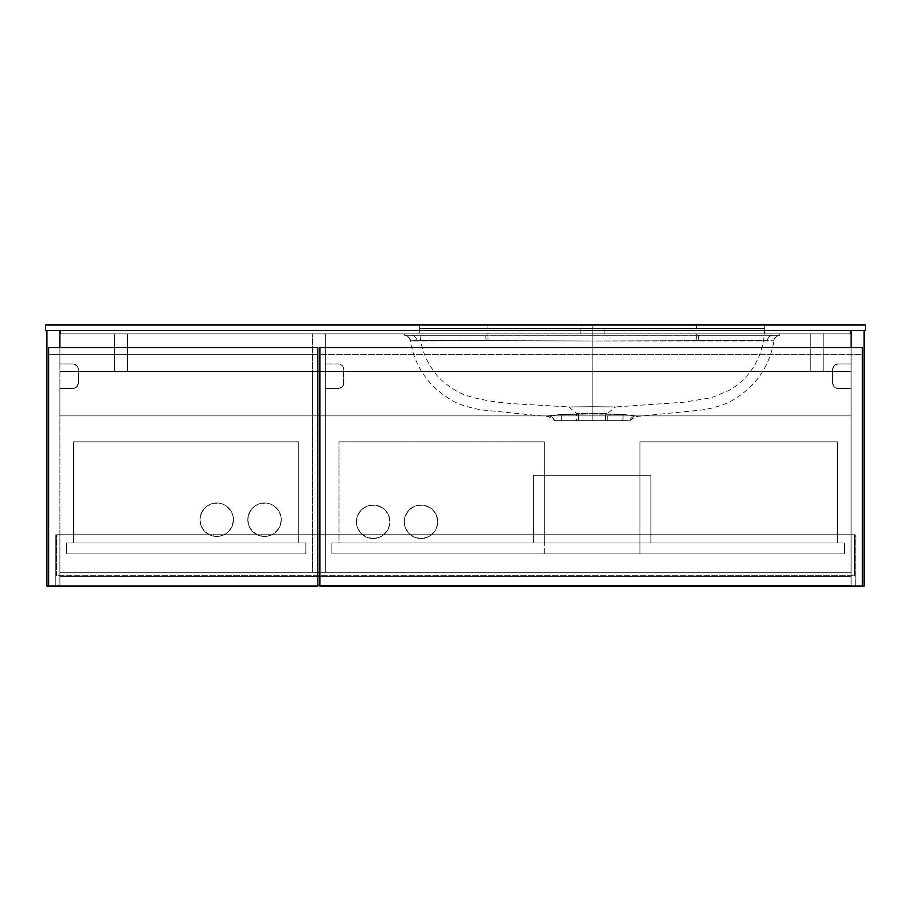 <?xml version="1.0" encoding="UTF-8"?>
<svg xmlns="http://www.w3.org/2000/svg" width="911" height="911" viewBox="0 0 911 911"><rect width="100%" height="100%" fill="white"/><g stroke="black" fill="none" stroke-linecap="round" stroke-linejoin="round"><path stroke-width="0.68" stroke-dasharray="4.55 3.42" d="M592.116 406.705L592.127 413.218L607.182 413.469L592.15 413.218L592.15 406.705C622.338 407.012 622.338 407.012 592.15 406.705C622.338 407.012 622.338 407.012 592.15 406.705L615.574 406.932L592.15 406.705L592.15 328.415L592.15 406.705L570.525 406.932L592.15 406.705L592.15 328.415L696.346 328.415L592.15 328.415L592.15 413.218L589.098 413.23L592.127 413.218L592.15 420.654L592.116 406.705M764.671 328.415L696.346 328.415L764.671 328.415L764.671 324.999L764.671 328.415L764.671 324.999L487.954 324.999L696.346 324.999L696.346 328.415L764.671 328.415L696.346 328.415L696.346 324.999L419.629 324.999L419.629 328.415L592.15 328.415L419.629 328.415L419.629 324.999L487.954 324.999L487.954 328.415L696.346 328.415L487.954 328.415L487.954 324.999L419.629 324.999L419.629 328.415L487.954 328.415L419.629 328.415L419.629 324.999L487.954 324.999L487.954 328.415L487.954 324.999L696.346 324.999L696.346 328.415L696.346 324.999L764.671 324.999L764.671 328.415C764.135 356.656 749.389 378.714 729.142 390.341L711.434 397.731L683.204 402.263L615.437 406.932M696.232 340.68L592.15 341.01L592.15 413.924L624.73 414.585L635.673 415.815L635.662 416.6L635.673 415.815L624.73 414.585L592.15 413.924L592.15 341.01L773.746 340.873L696.232 340.68L696.346 335.248L487.954 335.248L487.954 333.881L404.598 333.881L779.702 333.881L404.598 333.881L404.598 335.248L487.954 335.248L404.598 335.248L404.598 333.881L404.598 335.248L404.598 333.881L487.954 333.881L487.954 335.248L487.954 333.881L696.346 333.881L696.346 335.248L696.346 333.881L779.702 333.881L779.702 335.248L696.346 335.248L779.702 335.248L779.702 333.881L779.702 335.248L779.702 333.881L696.346 333.881L696.346 335.248L696.346 333.881L487.954 333.881L487.954 335.248L696.346 335.248L411.02 335.248L485.757 335.248L486.03 340.668L410.349 340.965L436.21 340.395L592.15 341.01L592.15 413.924L559.57 414.585L548.627 415.815L548.638 416.6L548.627 415.815L559.57 414.585L592.15 413.924L592.15 341.01L486.03 340.668L488.068 340.68L487.954 335.248L488.068 340.68L592.15 341.01L698.27 340.668L698.543 335.248L696.346 335.248L696.232 340.68L592.15 341.01L486.03 340.668L485.757 335.248L411.02 335.248A6.832 6.263 90 0 1 417.113 340.543L486.03 340.668L417.113 340.543A6.832 6.263 -90 0 0 411.02 335.248L404.598 335.248A6.832 6.832 96.1 0 1 410.599 340.862L417.113 340.543L410.599 340.862A6.832 6.832 -83.9 0 0 404.598 335.248A6.832 6.832 -83.9 0 1 410.599 340.862A6.832 6.832 96.1 0 0 404.598 335.248L411.02 335.248A6.832 6.263 -90 0 1 417.113 340.543A6.832 6.263 90 0 0 411.02 335.248L485.757 335.248L486.03 340.668L485.757 335.248L487.954 335.248L488.068 340.68L487.954 335.248L696.346 335.248L696.232 340.68L696.346 335.248L698.543 335.248L698.27 340.668L767.187 340.543A6.832 6.263 -90 0 1 773.28 335.248L698.543 335.248L773.28 335.248A6.832 6.263 90 0 0 767.187 340.543L773.701 340.862A6.832 6.832 -96.1 0 1 779.702 335.248L773.28 335.248L779.702 335.248A6.832 6.832 83.9 0 0 773.701 340.862L773.701 340.862A6.832 6.832 83.9 0 1 779.702 335.248A6.832 6.832 -96.1 0 0 773.701 340.862L767.187 340.543A6.832 6.263 90 0 1 773.28 335.248A6.832 6.263 -90 0 0 767.187 340.543L698.27 340.668L698.543 335.248L698.27 340.668L696.232 340.68M592.15 333.881L580.193 333.881L592.15 333.881L592.15 324.999L592.15 333.881L604.107 333.881L580.193 333.881L592.15 333.881L592.15 324.999L580.193 324.999L604.107 324.999L592.15 324.999L592.15 333.881L604.107 333.881L592.15 333.881M587.549 413.252L576.435 413.469L587.549 413.252M592.15 420.654L576.435 420.654L592.15 420.654L592.15 413.218L589.098 413.23L592.127 413.218L592.15 420.654L607.865 420.654L576.435 420.654L592.15 420.654M850.418 330.465L865.45 330.465L865.45 324.999L45.55 324.999L45.55 330.465L60.581 330.465L60.581 333.881L850.418 333.881L850.418 330.465L60.581 330.465L60.581 333.881L850.418 333.881L60.581 333.881L60.581 330.465L60.581 333.881L850.418 333.881L850.418 330.465L850.418 333.881L850.418 330.465L45.55 330.465L45.55 324.999L865.45 324.999L865.45 330.465L850.418 330.465M568.726 406.932L576.731 413.469L576.435 420.654M593.699 413.218L592.15 413.218L593.699 413.218M598.163 413.287L595.225 413.23L598.163 413.287M600.235 413.343L599.563 413.321L600.235 413.343M601.943 413.4L603.264 413.435L601.943 413.4M605.211 413.457L603.264 413.435L605.211 413.457M606.669 413.457L606.009 413.457L606.669 413.457M607.865 420.654L607.557 413.469L615.574 406.932M622.896 420.654L554.571 420.654L622.896 420.654L623.09 414.494L635.889 415.917A6.832 6.821 17.7 0 0 629.729 420.654L578.69 420.654L605.61 420.654L578.69 420.654L605.61 420.654L605.701 414.038L623.09 414.494L622.896 420.654L629.729 420.654A6.832 6.821 -162.3 0 1 635.889 415.917L635.889 415.917A6.832 6.821 -162.3 0 0 629.729 420.654A6.832 6.821 17.7 0 1 635.889 415.917L623.09 414.494L622.896 420.654L623.09 414.494L605.701 414.038L605.61 420.654L578.69 420.654L578.599 414.038L605.701 414.038L605.61 420.654L622.896 420.654M578.69 420.654L561.404 420.654L561.21 414.494L578.599 414.038L578.69 420.654L605.61 420.654L605.701 414.038L592.15 413.924L578.599 414.038L578.69 420.654L578.599 414.038L561.21 414.494L561.404 420.654L554.571 420.654A6.832 6.821 -17.7 0 0 548.411 415.917L561.21 414.494L561.404 420.654L578.69 420.654M554.571 420.654A6.832 6.821 162.3 0 0 548.411 415.917L548.411 415.917A6.832 6.821 162.3 0 1 554.571 420.654L561.404 420.654L561.21 414.494L548.411 415.917A6.832 6.821 -17.7 0 1 554.571 420.654L548.638 416.6L481.976 409.939C467.605 407.536 456.684 403.801 449.191 398.722C427.68 385.228 414.733 365.971 410.349 340.965C409.677 337.799 407.764 335.897 404.598 335.248M592.15 324.999L604.107 324.999L592.15 324.999M851.102 572.336L59.898 572.336L317.825 572.336L312.359 572.336L312.359 333.881L312.359 572.336L312.359 371.46L317.825 371.46L312.359 371.46L312.359 333.881L312.359 572.336L851.102 572.336L851.102 585.317L319.875 585.317L851.102 585.317L851.102 572.336L851.102 585.317L851.102 572.336L851.102 576.435L851.102 572.336L59.898 572.336L59.898 585.317L59.898 572.336L59.898 576.435L59.898 572.336L325.341 572.336L325.341 333.881L325.341 572.336L319.875 572.336L851.102 572.336L59.898 572.336L59.898 585.317L59.898 572.336L851.102 572.336L59.898 572.336L59.898 576.435L851.102 576.435L851.102 572.336L851.102 576.435L59.898 576.435L59.898 572.336L851.102 572.336M317.825 585.317L851.102 585.317L317.825 585.317M59.898 576.435L851.102 576.435L59.898 576.435M46.916 586.001L46.916 330.465L59.898 330.465L59.898 586.001L48.625 586.001L59.898 586.001L59.898 330.465L46.916 330.465L46.916 586.001L59.898 586.001L46.916 586.001M59.898 586.001L55.799 586.001L59.898 586.001L55.799 586.001L55.799 534.757L59.898 534.757L59.898 586.001L59.898 534.757L55.799 534.757L55.799 586.001L59.898 586.001M59.898 330.465L851.102 330.465L851.102 586.001L864.083 586.001L864.083 330.465L851.102 330.465L864.083 330.465L864.083 586.001L851.102 586.001L851.102 330.465L864.083 330.465L851.102 330.465L851.102 371.46L59.898 371.46L59.898 330.465L59.898 371.46L851.102 371.46L59.898 371.46L851.102 371.46L851.102 330.465L59.898 330.465L851.102 330.465L59.898 330.465L59.898 371.46L59.898 330.465M59.898 534.757L55.799 534.757L59.898 534.757M55.799 586.001L55.799 534.757L55.799 586.001M851.102 347.546L851.102 586.001L851.102 347.546M862.375 586.001L851.102 586.001L862.375 586.001L862.375 354.379L862.375 586.001L319.875 586.001L319.875 347.546L862.375 347.546L862.375 354.379L319.875 354.379L319.875 586.001L862.375 586.001M855.201 586.001L851.102 586.001L855.201 586.001L851.102 586.001L851.102 534.757L855.201 534.757L855.201 586.001L855.201 534.757L851.102 534.757L855.201 534.757L851.102 534.757L851.102 586.001L855.201 586.001L855.201 534.757L855.201 586.001M56.482 575.752L56.482 534.757L56.482 575.752L56.482 534.757L854.518 534.757L854.518 575.752L56.482 575.752L854.518 575.752L854.518 534.757L854.518 575.752L854.518 534.757L56.482 534.757L56.482 575.752L854.518 575.752L56.482 575.752M56.482 534.757L854.518 534.757L56.482 534.757M59.898 415.871L59.898 388.541L59.898 415.871L59.898 388.541L73.95 388.439L77.424 386.116L78.346 383.075L78.346 369.41L76.74 365.55L72.88 363.945L59.898 363.945L59.898 333.881L851.102 333.881L851.102 363.945L851.102 333.881L851.102 363.945L837.05 364.047L833.576 366.37L832.654 369.41L832.654 383.075L834.26 386.936L838.12 388.541L851.102 388.541L851.102 415.871L59.898 415.871L851.102 415.871L59.898 415.871L851.102 415.871L851.102 388.541L837.05 388.439L833.576 386.116L832.654 383.075L832.654 369.41L834.26 365.55L838.12 363.945L851.102 363.945L851.102 333.881L59.898 333.881L59.898 363.945L73.95 364.047L77.424 366.37L78.346 369.41L78.346 383.075L76.74 386.936L72.88 388.541L59.898 388.541L59.898 415.871M338.323 388.541L341.363 387.619L343.686 384.146L343.367 367.315L341.363 364.867L339.393 364.047L325.341 363.945L325.341 388.541L338.323 388.541L325.341 388.541L325.341 363.945L339.393 364.047L341.363 364.867L343.367 367.315L343.789 383.075L342.183 386.936L338.323 388.541L325.341 388.541L325.341 363.945L325.341 388.541L338.323 388.541A5.466 5.466 0 0 0 343.789 383.075A5.466 5.466 0 0 1 338.323 388.541M851.102 333.881L59.898 333.881L851.102 333.881M59.898 333.881L59.898 363.945L59.898 333.881M851.102 388.541L851.102 415.871L851.102 388.541L838.12 388.541A5.466 5.466 0 0 1 832.654 383.075L832.654 369.41A5.466 5.466 0 0 1 838.12 363.945L851.102 363.945L838.12 363.945A5.466 5.466 0 0 0 832.654 369.41L832.654 383.075A5.466 5.466 0 0 0 838.12 388.541L851.102 388.541M59.898 388.541L72.88 388.541L59.898 388.541M78.346 383.075A5.466 5.466 0 0 1 72.88 388.541A5.466 5.466 0 0 0 78.346 383.075L78.346 369.41L78.346 383.075M72.88 363.945A5.466 5.466 0 0 1 78.346 369.41A5.466 5.466 0 0 0 72.88 363.945L59.898 363.945L72.88 363.945M343.789 383.075L343.789 369.41L343.789 383.075M338.323 363.945A5.466 5.466 0 0 1 343.789 369.41A5.466 5.466 0 0 0 338.323 363.945L325.341 363.945L338.323 363.945M851.102 330.465L851.102 371.46L851.102 330.465M48.625 586.001L48.625 347.546L317.825 347.546L317.825 586.001L317.825 354.379L48.625 354.379L48.625 586.001L317.825 586.001L48.625 586.001M317.825 347.546L48.625 347.546L48.625 354.379L317.825 354.379L317.825 347.546M305.868 542.956L305.868 553.888L305.868 542.956L66.389 542.956L66.389 553.888L305.868 553.888L66.389 553.888L66.389 542.956L305.868 542.956L305.868 553.888L66.389 553.888L66.389 542.956L305.868 542.956L305.868 553.888L66.389 553.888L66.389 542.956L305.868 542.956M199.964 519.725A16.74 16.74 0 0 0 216.704 536.465A16.74 16.74 0 0 0 233.444 519.725A16.74 16.74 0 0 1 216.704 536.465A16.74 16.74 0 0 1 199.964 519.725L201.24 526.137L204.873 531.557L210.293 535.19L216.704 536.465L223.115 535.19L228.536 531.557L232.168 526.137L233.444 519.725L233.125 516.457L230.62 510.422L226.008 505.81L223.115 504.261L219.972 503.305L213.436 503.305L207.401 505.81L204.873 507.894L201.24 513.314L199.964 519.725L200.283 516.457L202.789 510.422L207.401 505.81L213.436 503.305L219.972 503.305L223.115 504.261L228.536 507.894L232.168 513.314L233.125 516.457L233.125 522.994L230.62 529.029L226.008 533.641L223.115 535.19L216.704 536.465L210.293 535.19L204.873 531.557L201.24 526.137L199.964 519.725A16.74 16.74 0 0 1 216.704 502.986A16.74 16.74 0 0 1 233.444 519.725A16.74 16.74 0 0 0 216.704 502.986A16.74 16.74 0 0 0 199.964 519.725M247.792 519.725A16.74 16.74 0 0 0 264.532 536.465A16.74 16.74 0 0 0 281.271 519.725A16.74 16.74 0 0 1 264.532 536.465A16.74 16.74 0 0 1 247.792 519.725L249.067 526.137L252.7 531.557L258.12 535.19L264.532 536.465L270.943 535.19L276.363 531.557L279.996 526.137L281.271 519.725L280.952 516.457L278.447 510.422L273.835 505.81L270.943 504.261L267.8 503.305L261.263 503.305L255.228 505.81L252.7 507.894L249.067 513.314L247.792 519.725L248.111 516.457L250.616 510.422L255.228 505.81L261.263 503.305L267.8 503.305L270.943 504.261L276.363 507.894L279.996 513.314L280.952 516.457L280.952 522.994L278.447 529.029L273.835 533.641L270.943 535.19L264.532 536.465L258.12 535.19L252.7 531.557L249.067 526.137L247.792 519.725A16.74 16.74 0 0 1 264.532 502.986A16.74 16.74 0 0 1 281.271 519.725A16.74 16.74 0 0 0 264.532 502.986A16.74 16.74 0 0 0 247.792 519.725M73.563 542.956L73.563 441.835L298.694 441.835L298.694 542.956L73.563 542.956L298.694 542.956L298.694 441.835L73.563 441.835L73.563 542.956L73.563 441.835L73.563 542.956L298.694 542.956L298.694 441.835L298.694 542.956L73.563 542.956M73.563 441.835L298.694 441.835L73.563 441.835M319.875 371.46L325.341 371.46L325.341 333.881L312.359 333.881L325.341 333.881L312.359 333.881L325.341 333.881L325.341 371.46L312.359 371.46L319.875 371.46M862.375 347.546L319.875 347.546L319.875 354.379L862.375 354.379L862.375 347.546M639.977 553.888L844.611 553.888L844.611 542.956L639.977 542.956L639.977 553.888L331.832 553.888L331.832 542.956L331.832 553.888L844.611 553.888L844.611 542.956L331.832 542.956L844.611 542.956L844.611 553.888L639.977 553.888L639.977 542.956L331.832 542.956L331.832 553.888L544.322 553.888L544.322 542.956L544.322 553.888L639.977 553.888L639.977 542.956L639.977 553.888M331.832 542.956L331.832 553.888L844.611 553.888L844.611 542.956L331.832 542.956M544.322 542.956L544.322 441.835L339.006 441.835L339.006 542.956L544.322 542.956L339.006 542.956L339.006 441.835L544.322 441.835L544.322 542.956L339.006 542.956L339.006 441.835L339.006 542.956L544.322 542.956L544.322 441.835L339.006 441.835L544.322 441.835L544.322 542.956L544.322 475.314L650.909 475.314L650.909 542.956L639.977 542.956L837.437 542.956L837.437 441.835L837.437 542.956L639.977 542.956L639.977 441.835L837.437 441.835L639.977 441.835L837.437 441.835L837.437 542.956L639.977 542.956L837.437 542.956L837.437 441.835L639.977 441.835L639.977 542.956L639.977 441.835L639.977 542.956L639.977 475.314L639.977 542.956L639.977 475.314L639.977 542.956L544.322 542.956L544.322 475.314L544.322 542.956L533.39 542.956L533.39 475.314L544.322 475.314L544.322 542.956L533.39 542.956L533.39 475.314L533.39 542.956L533.39 475.314L650.909 475.314L650.909 542.956L533.39 542.956L650.909 542.956L650.909 475.314L650.909 542.956L544.322 542.956M404.256 521.775A16.74 16.74 0 0 0 420.996 538.515A16.74 16.74 0 0 0 437.735 521.775A16.74 16.74 0 0 1 420.996 538.515A16.74 16.74 0 0 1 404.256 521.775L405.532 515.364L409.164 509.944L414.585 506.311L420.996 505.036L427.407 506.311L432.827 509.944L436.46 515.364L437.735 521.775L436.46 528.186L432.827 533.607L427.407 537.239L420.996 538.515L414.585 537.239L409.164 533.607L405.532 528.186L404.256 521.775L405.532 528.186L407.08 531.079L411.692 535.691L417.728 538.196L424.264 538.196L427.407 537.239L430.299 535.691L434.911 531.079L437.417 525.043L437.417 518.507L434.911 512.472L432.827 509.944L430.299 507.86L424.264 505.354L417.728 505.354L414.585 506.311L411.692 507.86L407.08 512.472L404.575 518.507L404.256 521.775A16.74 16.74 0 0 1 420.996 505.036A16.74 16.74 0 0 1 437.735 521.775A16.74 16.74 0 0 0 420.996 505.036A16.74 16.74 0 0 0 404.256 521.775M356.429 521.775A16.74 16.74 0 0 0 373.168 538.515A16.74 16.74 0 0 0 389.908 521.775A16.74 16.74 0 0 1 373.168 538.515A16.74 16.74 0 0 1 356.429 521.775L357.704 515.364L361.337 509.944L366.757 506.311L373.168 505.036L379.58 506.311L385 509.944L388.633 515.364L389.908 521.775L388.633 528.186L385 533.607L379.58 537.239L373.168 538.515L366.757 537.239L361.337 533.607L357.704 528.186L356.429 521.775L357.704 528.186L359.253 531.079L363.865 535.691L369.9 538.196L376.437 538.196L379.58 537.239L382.472 535.691L387.084 531.079L389.589 525.043L389.589 518.507L387.084 512.472L385 509.944L382.472 507.86L376.437 505.354L369.9 505.354L366.757 506.311L363.865 507.86L359.253 512.472L356.748 518.507L356.429 521.775A16.74 16.74 0 0 1 373.168 505.036A16.74 16.74 0 0 1 389.908 521.775A16.74 16.74 0 0 0 373.168 505.036A16.74 16.74 0 0 0 356.429 521.775M650.909 475.314L533.39 475.314L650.909 475.314M114.558 371.46L114.558 333.881L114.558 371.46L127.54 371.46L114.558 371.46L114.558 333.881L127.54 333.881L127.54 371.46L127.54 333.881L114.558 333.881L127.54 333.881L127.54 371.46L114.558 371.46L127.54 371.46L127.54 333.881L114.558 333.881L114.558 371.46M823.772 333.881L823.772 371.46L823.772 333.881L810.79 333.881L823.772 333.881L823.772 371.46L810.79 371.46L810.79 333.881L810.79 371.46L823.772 371.46L810.79 371.46L810.79 333.881L823.772 333.881L810.79 333.881L810.79 371.46L823.772 371.46L823.772 333.881M629.729 420.654L635.662 416.6L702.324 409.939C716.695 407.536 727.616 403.801 735.109 398.722C756.62 385.228 769.567 365.971 773.951 340.965C774.623 337.799 776.536 335.897 779.702 335.248M580.193 333.881L580.193 324.999M419.629 328.415C419.743 343.8 424.253 357.772 433.158 370.333C439.398 379.785 449.385 387.79 463.118 394.361C476.077 399.029 493.193 402.172 514.464 403.789L568.863 406.932M604.107 333.881L604.107 324.999"/><path stroke-width="1.37" d="M865.45 330.465L865.45 324.999L865.45 330.465L45.55 330.465L45.55 324.999L45.55 330.465L865.45 330.465M45.55 324.999L865.45 324.999L45.55 324.999M317.825 572.336L319.875 572.336L317.825 572.336M319.875 585.317L317.825 585.317L319.875 585.317M46.916 330.465L46.916 586.001L46.916 330.465M59.898 330.465L59.898 347.546L59.898 330.465M48.625 586.001L46.916 586.001L48.625 586.001L48.625 347.546L48.625 586.001L317.825 586.001L317.825 347.546L317.825 586.001L48.625 586.001M851.102 330.465L851.102 347.546L851.102 330.465M864.083 330.465L864.083 586.001L862.375 586.001L864.083 586.001L864.083 330.465M48.625 347.546L317.825 347.546L48.625 347.546M317.825 371.46L319.875 371.46L317.825 371.46M319.875 347.546L319.875 586.001L319.875 347.546L862.375 347.546L862.375 586.001L319.875 586.001L862.375 586.001L862.375 347.546L319.875 347.546"/></g></svg>
